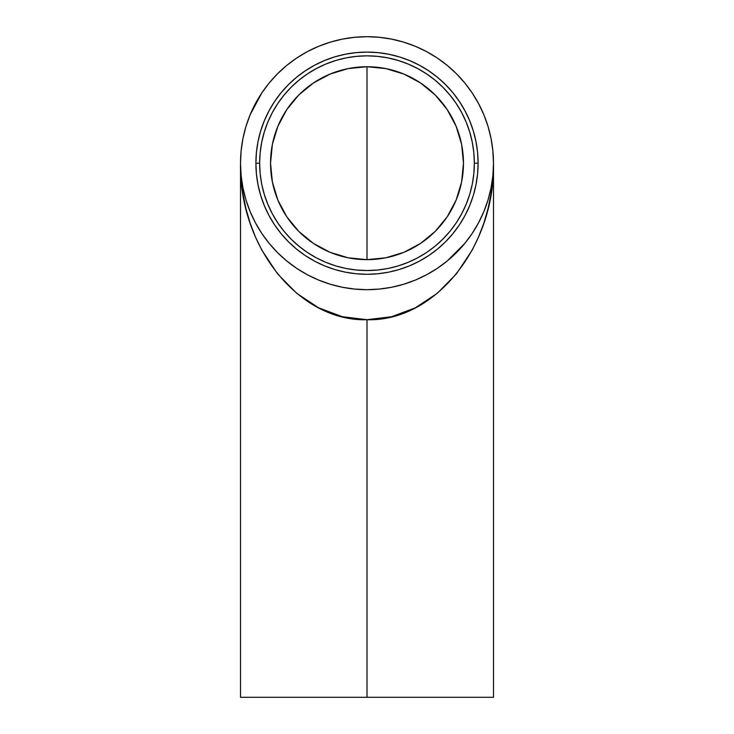 <?xml version="1.0" encoding="UTF-8"?>
<svg xmlns="http://www.w3.org/2000/svg" width="734" height="734" viewBox="0 0 734 734"><rect width="100%" height="100%" fill="white"/><g stroke="black" fill="none" stroke-linecap="round" stroke-linejoin="round"><path stroke-width="1.1" d="M255.9 163.187L259.652 163.187A107.347 107.347 0 0 1 367 55.839A107.347 107.347 0 0 1 474.347 163.187L478.1 163.187A111.1 111.1 0 0 0 367 52.086A111.1 111.1 0 0 0 255.9 163.187A111.1 111.1 0 0 1 367 52.086A111.1 111.1 0 0 1 478.1 163.187L477.568 152.296L475.962 141.515L473.32 130.936L469.641 120.67L464.98 110.816L459.374 101.466L452.878 92.704L445.556 84.63L437.482 77.309L428.72 70.813L419.371 65.207L409.517 60.546L399.25 56.876L388.671 54.224L377.891 52.628L367 52.086L356.109 52.628L345.329 54.224L334.75 56.876L324.483 60.546L314.629 65.207L305.28 70.813L296.518 77.309L288.444 84.63L281.122 92.704L274.626 101.466L269.02 110.816L264.359 120.67L260.68 130.936L258.038 141.515L256.432 152.296L255.9 163.187L256.432 174.077L258.038 184.867L260.68 195.437L264.359 205.703L269.02 215.567L274.626 224.916L281.122 233.669L288.444 241.752L296.518 249.074L305.28 255.57L314.629 261.176L324.483 265.836L334.75 269.506L345.329 272.158L356.109 273.754L367 274.287L377.891 273.754L388.671 272.158L399.25 269.506L409.517 265.836L419.371 261.176L428.72 255.57L437.482 249.074L445.556 241.752L452.878 233.669L459.374 224.916L464.98 215.567L469.641 205.703L473.32 195.437L475.962 184.867L477.568 174.077L478.1 163.187A111.1 111.1 0 0 1 367 274.287A111.1 111.1 0 0 1 255.9 163.187A111.1 111.1 0 0 0 367 274.287A111.1 111.1 0 0 0 478.1 163.187L474.347 163.187L473.834 152.672L472.283 142.249L469.723 132.028L466.173 122.11L461.668 112.586L456.254 103.549L449.979 95.09L442.905 87.282L435.097 80.208L426.637 73.932L417.6 68.519L408.076 64.014L398.158 60.463L387.947 57.903L377.524 56.362L367 55.839L356.476 56.362L346.053 57.903L335.842 60.463L325.924 64.014L316.4 68.519L307.363 73.932L298.903 80.208L291.095 87.282L284.021 95.09L277.746 103.549L272.332 112.586L267.827 122.11L264.277 132.028L261.717 142.249L260.166 152.672L259.652 163.187L260.166 173.71L261.717 184.133L264.277 194.354L267.827 204.272L272.332 213.796L277.746 222.833L284.021 231.293L291.095 239.101L298.903 246.174L307.363 252.45L316.4 257.863L325.924 262.368L335.842 265.919L346.053 268.479L356.476 270.02L367 270.534L377.524 270.02L387.947 268.479L398.158 265.919L408.076 262.368L417.6 257.863L426.637 252.45L435.097 246.174L442.905 239.101L449.979 231.293L456.254 222.833L461.668 213.796L466.173 204.272L469.723 194.354L472.283 184.133L473.834 173.71L474.347 163.187A107.347 107.347 0 0 1 367 270.534A107.347 107.347 0 0 1 259.652 163.187L255.9 163.187M270.809 155.929A96.466 96.466 0 0 0 270.809 156.012L270.809 155.902A96.466 96.466 0 0 1 270.818 155.81A96.466 96.466 0 0 1 271.075 153.002A96.466 96.466 0 0 0 270.818 155.81L270.745 156.883A96.466 96.466 0 0 1 270.745 156.865A96.466 96.466 0 0 0 270.745 156.902L270.8 156.085A96.466 96.466 0 0 1 270.809 155.929A96.466 96.466 0 0 0 270.763 156.571L270.745 156.847A96.466 96.466 0 0 0 270.745 156.902A96.466 96.466 0 0 1 270.745 156.865L270.782 156.278A96.466 96.466 0 0 0 270.782 156.342A96.466 96.466 0 0 1 270.782 156.278L272.387 144.369L274.69 135.184L277.883 126.276L286.792 109.595L298.793 94.98L313.409 82.988L330.089 74.07L348.182 68.583L367 66.73L367 259.652L348.182 257.799L330.089 252.312L313.409 243.394L298.793 231.403L286.792 216.778L277.883 200.107L274.69 191.189M270.672 158.058L270.745 156.911A96.466 96.466 0 0 1 270.745 156.865A96.466 96.466 0 0 0 270.745 156.902L270.745 156.883A96.466 96.466 0 0 1 270.745 156.865A96.466 96.466 0 0 0 270.736 157.012L270.736 156.948A96.466 96.466 0 0 0 270.736 157.012A96.466 96.466 0 0 0 270.727 157.195A96.466 96.466 0 0 1 270.736 157.039A96.466 96.466 0 0 0 270.727 157.195L270.598 159.755M271.002 172.646L270.534 163.187L271.002 172.646M271.598 177.472L272.351 181.821M273.525 187.023L272.745 183.693M492.881 151.525L493.487 163.187L492.881 178.527L491.055 193.721L488.046 208.621L483.862 223.09L478.55 236.972L472.173 250.147L456.438 273.865L437.271 293.325L415.407 307.794L391.681 316.703L367 319.703L367 697.3L493.487 697.3L367 697.3L367 319.703L342.319 316.703L318.593 307.794L296.729 293.325L277.562 273.865L261.827 250.147L255.45 236.972L250.138 223.09L245.954 208.621L242.945 193.721L241.119 178.527L240.513 163.187L241.119 175.591L242.945 187.867L245.954 199.905L250.138 211.594L255.45 222.815L261.827 233.467L269.222 243.431L277.562 252.634L286.755 260.965L296.729 268.36L307.372 274.745L318.593 280.049L330.282 284.232L342.319 287.251L354.605 289.068L367 289.682L379.395 289.068L391.681 287.251L403.718 284.232L415.407 280.049L426.628 274.745L437.271 268.36L447.245 260.965L456.438 252.634L464.778 243.431L472.173 233.467L478.55 222.815L483.862 211.594L488.046 199.905L491.055 187.867L492.881 175.591L493.487 163.187L492.881 150.791L491.046 138.451M491.055 138.515L488.046 126.468L483.862 114.788L478.55 103.567L472.173 92.915L464.778 82.942L456.438 73.749L447.245 65.409L437.271 58.014L426.628 51.637L415.407 46.325L403.718 42.15L391.681 39.131L379.395 37.306L367 36.7A126.487 126.487 0 0 1 493.487 163.187A126.487 126.487 0 0 1 367 289.682A126.487 126.487 0 0 1 240.513 163.187A126.487 126.487 0 0 1 367 36.7L354.605 37.306L342.319 39.131L330.282 42.15L318.593 46.325L307.372 51.637L296.729 58.014L286.755 65.409L277.562 73.749L269.222 82.942L261.827 92.915L255.45 103.567L250.138 114.788L245.954 126.468L242.945 138.515L241.119 150.791L240.513 163.187C238.77 246.826 299.408 321.868 367 319.703C434.592 321.868 495.23 246.826 493.487 163.187L493.487 697.3M348.182 257.799L367 259.652A96.466 96.466 0 0 1 270.534 163.187A96.466 96.466 0 0 1 367 66.73L348.182 68.583L330.089 74.07L313.409 82.988L298.793 94.98L286.792 109.595L277.883 126.276L286.792 109.595L298.793 94.98L313.409 82.988L330.089 74.07L348.182 68.583L367 66.73A96.466 96.466 0 0 1 463.466 163.187A96.466 96.466 0 0 1 367 259.652L385.818 257.799L403.911 252.312L420.591 243.394L435.207 231.403L447.208 216.778L456.117 200.107L447.208 216.778L435.207 231.403L420.591 243.394L403.911 252.312L385.818 257.799L367 259.652L348.182 257.799L330.089 252.312L313.409 243.394L298.793 231.403L286.792 216.778L277.883 200.107L286.792 216.778M274.69 135.184L272.387 144.369L271.002 153.736M273.635 187.445L273.424 186.629A96.466 96.466 0 0 0 273.452 186.72A96.466 96.466 0 0 1 273.433 186.638A96.466 96.466 0 0 0 273.525 187.005A96.466 96.466 0 0 1 273.443 186.684L273.525 187.005A96.466 96.466 0 0 1 273.443 186.684L273.443 186.693M272.167 180.867L272.039 180.142L272.167 180.867M273.369 186.372L273.222 185.775A96.466 96.466 0 0 0 273.231 185.83A96.466 96.466 0 0 1 273.222 185.775L273.323 186.207M272.406 182.087L272.91 184.454A96.466 96.466 0 0 1 272.91 184.463L273.378 186.436M272.25 181.307L271.947 179.637M271.763 178.546L271.965 179.738M272.112 180.536L272.204 181.041M272.075 180.325L272.158 180.812M272.378 181.931L272.195 180.986M273.076 185.161L272.938 184.592M272.828 184.087L273.186 185.619M270.562 160.902A96.466 96.466 0 0 1 270.589 160.012A96.466 96.466 0 0 0 270.562 160.902A96.466 96.466 0 0 1 270.589 160.14A96.466 96.466 0 0 0 270.562 160.902L270.552 161.654M270.543 162.214L270.607 159.544L270.543 162.214A96.466 96.466 0 0 1 270.552 161.755A96.466 96.466 0 0 0 270.543 162.168A96.466 96.466 0 0 1 270.552 161.755A96.466 96.466 0 0 0 270.543 162.214L270.543 162.242A96.466 96.466 0 0 0 270.543 162.526A96.466 96.466 0 0 1 270.543 162.251L270.727 157.159M270.782 156.278A96.466 96.466 0 0 0 270.782 156.342A96.466 96.466 0 0 1 270.782 156.278L270.818 155.81A96.466 96.466 0 0 1 271.075 153.002A96.466 96.466 0 0 0 270.818 155.81A96.466 96.466 0 0 1 271.075 153.002L271.075 153.002A96.466 96.466 0 0 0 270.818 155.81A96.466 96.466 0 0 0 270.818 155.892L270.818 155.883A96.466 96.466 0 0 1 270.818 155.81L270.818 155.81A96.466 96.466 0 0 1 271.075 153.002A96.466 96.466 0 0 0 270.818 155.81L270.818 155.81A96.466 96.466 0 0 0 270.809 155.902A96.466 96.466 0 0 1 270.818 155.81L270.809 155.892A96.466 96.466 0 0 1 270.818 155.81L270.8 156.021A96.466 96.466 0 0 0 270.8 156.021M270.663 158.296A96.466 96.466 0 0 1 270.681 157.975L270.681 157.975A96.466 96.466 0 0 0 270.663 158.296L270.617 159.25A96.466 96.466 0 0 1 270.635 158.865A96.466 96.466 0 0 0 270.607 159.416A96.466 96.466 0 0 1 270.635 158.865A96.466 96.466 0 0 0 270.617 159.25M270.947 154.278A96.466 96.466 0 0 1 271.048 153.259L271.048 153.259A96.466 96.466 0 0 0 270.534 163.177L272.387 144.369L277.883 126.276M270.589 159.948L270.562 161.003M272.525 182.665L272.085 180.371M272.984 184.775L272.91 184.463A96.466 96.466 0 0 1 272.91 184.463L272.589 182.959M385.818 68.583L367 66.73L385.818 68.583L403.911 74.07L420.591 82.988L435.207 94.98L447.208 109.595L456.117 126.276L447.208 109.595L456.117 126.276L461.613 144.369L459.31 135.184L461.613 144.369L463.466 163.187L462.998 153.736L463.466 163.187L461.613 182.004L462.998 172.646L463.466 163.187L462.998 172.646L461.613 182.004L456.117 200.107L447.208 216.778L435.207 231.403L420.591 243.394L403.911 252.312L385.818 257.799L367 259.652L367 66.73L385.818 68.583L403.911 74.07L420.591 82.988L435.207 94.98L447.208 109.595M459.31 191.189L461.613 182.004L459.31 191.189L456.117 200.107M261.827 92.915L250.138 114.788M240.513 697.3L367 697.3L240.513 697.3L240.513 163.187M447.245 260.965L464.778 243.431M277.883 200.107L272.387 182.004L270.534 163.187A96.466 96.466 0 0 1 271.048 153.259M461.613 144.369L462.998 153.736M456.117 126.276L459.31 135.184M270.8 156.076L270.754 156.746M270.699 157.627L270.745 156.929A96.466 96.466 0 0 0 270.736 157.012A96.466 96.466 0 0 1 270.745 156.865A96.466 96.466 0 0 0 270.745 156.902L270.708 157.507M270.589 160.058L270.635 158.883M270.736 156.957L270.791 156.232L270.736 156.957M272.442 182.28L272.553 182.794M271.69 178.032L273.14 185.454M272.461 182.344L273.213 185.739M273.589 187.28L273.424 186.629A96.466 96.466 0 0 0 273.525 187.005A96.466 96.466 0 0 1 273.433 186.638A96.466 96.466 0 0 0 273.525 187.005M272.36 181.867L272.498 182.537M273.599 187.289L273.424 186.61M273.02 184.94L272.874 184.298M272.47 182.39L272.754 183.766M272.158 180.821L272.066 180.298"/></g></svg>
